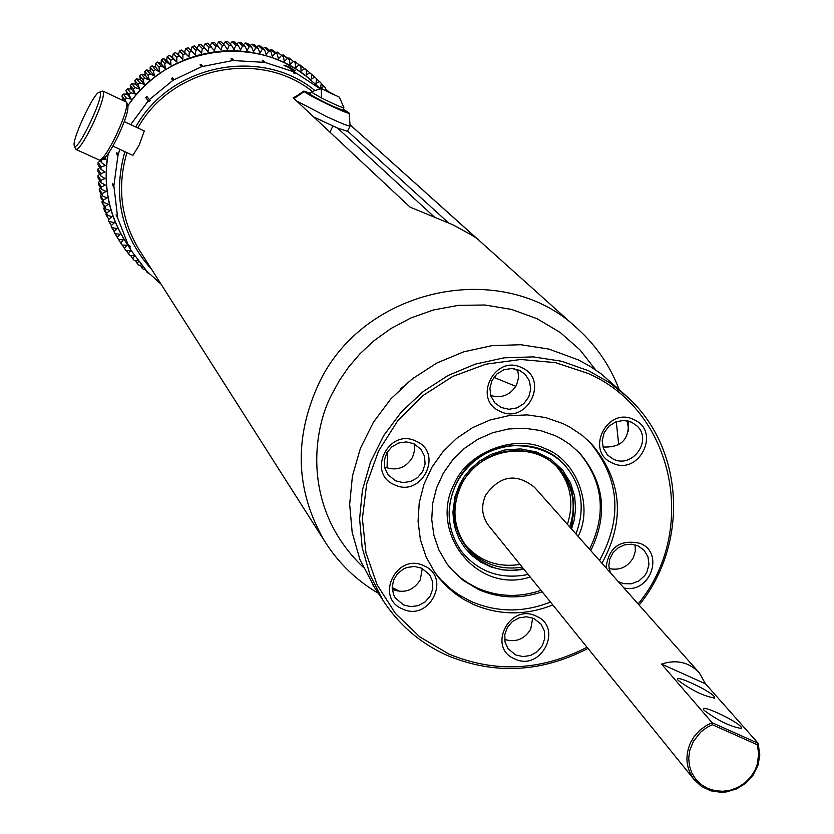 <?xml version="1.0" encoding="UTF-8"?>
<svg xmlns="http://www.w3.org/2000/svg" width="834" height="834" viewBox="0 0 834 834"><rect width="100%" height="100%" fill="white"/><g stroke="black" fill="none" stroke-linecap="round" stroke-linejoin="round"><path stroke-width="1.25" d="M311.478 92.22L311.27 91.907C319.818 88.821 323.175 87.831 321.33 88.936L321.465 97.922L311.478 92.22M530.216 577.013C476.808 594.746 428.29 532.019 454.374 483.574C467.624 452.143 515.527 433.617 545.269 448.713C576.252 459.795 593.912 505.738 578.118 536.408M523.325 568.507C477.778 580.881 437.881 526.39 460.285 485.252C478.924 455.249 505.039 444.762 538.618 453.8C568.652 468.958 579.39 493.759 570.852 528.224M349.988 124.725L477.726 239.306C477.528 238.378 469.115 233.478 452.476 224.617L410.067 207.134L293.526 98.11L293.214 97.505L295.309 96.859M312.239 91.365C259.218 49.039 171.314 67.2 137.829 127.967M124.266 121.628L144.272 130.969L139.341 144.803L132.887 155.405L112.903 146.106M314.606 90.312C260.646 46.235 170.042 64.531 135.775 127.008M320.444 88.988L295.319 72.527L295.007 73.6L293.704 72.433M265.431 62.571L264.399 62.56L262.366 60.632L263.565 60.861L265.431 62.571L293.87 71.839L293.568 72.923L295.007 73.6M264.232 62.341L232.769 60.538L201.672 66.657L172.94 80.325L149.401 99.632L150.276 100.487L149.15 101.665L148.285 100.81L130.667 124.62M313.678 116.958L337.53 128.061L434.378 217.038M349.165 113.215L350.082 125.944C348.966 126.476 341.064 123.317 326.375 116.458L296.529 100.914M288.137 66.418L295.309 70.775L283.914 65.167L288.084 66.511M320.339 88.633L312.406 81.576C260.781 32.714 167.332 44.65 127.883 105.845M128.676 123.682L129.26 123.953M148.285 100.81L145.731 97.682L146.847 96.504L149.401 99.632M172.94 80.325L171.366 78.542L172.409 77.885L173.983 79.657M201.672 66.657L200.004 64.927L201.182 64.541L202.85 66.272M232.769 60.538L231.008 58.828L232.227 58.755L234 60.465M293.87 71.839L290.555 68.878L291.994 69.556L295.319 72.527M342.878 109.963L349.154 113.143C348.56 113.695 342.263 111.172 330.274 105.553C316.534 98.954 307.819 94.294 304.129 91.594L294.027 98.579M126.799 102.759L127.883 105.835C128.53 110.474 125.215 120.649 117.948 136.359C111.287 149.859 106.335 157.428 103.082 159.085L100.268 160.149M126.226 102.009L126.747 102.592C127.435 107.607 123.849 118.636 115.968 135.671C108.754 150.308 103.385 158.512 99.871 160.295L76.009 149.484M102.082 91.24L103.301 91.375C104.396 95.691 100.81 106.815 92.543 124.756C84.463 141.071 78.928 149.296 75.925 149.442L75.394 148.494M316.43 85.12L305.724 75.811L296.393 69.305L283.914 62.446L272.426 57.692L260.489 54.137L248.219 51.812L235.741 50.749L223.199 50.957L210.71 52.438L198.409 55.169L186.42 59.141L174.879 64.291L163.902 70.588L153.602 77.958L144.094 86.319L135.473 95.576L127.821 105.657M107.993 154.019C102.592 187.337 109.244 217.747 127.925 245.248M281.986 55.388L283.133 54.825L287.344 58.536L284.3 61.487L283.466 56.691L277.128 52.031L283.466 56.691M281.298 55.732L278.379 58.86L277.326 54.085L273.177 50.405L270.977 49.56L275.116 53.24L277.326 54.085M275.116 53.24L272.322 56.545L271.05 51.812L266.943 48.143L264.701 47.423L268.788 51.082L271.05 51.812M268.788 51.082L266.14 54.554L264.659 49.873L260.594 46.214L258.311 45.609L262.356 49.258L264.659 49.873M262.356 49.258L259.864 52.896L258.165 48.268L254.141 44.619L251.826 44.139L255.829 47.778L258.165 48.268M255.829 47.778L253.494 51.562L251.576 47.006L247.604 43.368L245.259 43.014L249.22 46.652L251.576 47.006M249.22 46.652L247.052 50.572L244.935 46.099L240.995 42.461L238.639 42.232L242.558 45.86L244.935 46.099M242.558 45.86L240.567 49.915L238.243 45.536L234.354 41.909L231.977 41.794L235.845 45.422L238.243 45.536M235.845 45.422L234.041 49.613L231.518 45.328L227.672 41.7L225.295 41.71L229.121 45.349L231.518 45.328M229.121 45.349L227.505 49.644L224.784 45.474L220.989 41.846L218.612 41.981L222.386 45.62L224.784 45.474M222.386 45.62L220.968 50.019L214.307 42.336L211.94 42.597L215.672 46.245L218.06 45.974M215.672 46.245L214.463 50.728L207.656 43.18L205.3 43.566L209 47.215L211.367 46.829M209 47.215L207.989 51.791L201.057 44.379L198.721 44.89L202.37 48.539L204.716 48.028M202.37 48.539L201.567 53.188L194.52 45.912L192.216 46.548L195.813 50.217L198.138 49.581M195.813 50.217L195.229 54.919L191.632 51.468L188.067 47.788L190.736 50.29L192.216 46.548M120.94 99.538L123.349 99.413L121.889 96.035L123.296 94.096L127.206 94.127L125.944 90.656L127.456 88.79L131.324 89.05L130.281 85.495L131.887 83.713L135.702 84.203L134.889 80.554L136.578 78.855L140.32 79.574L139.737 75.863L141.519 74.257L145.189 75.196L144.824 71.432L146.68 69.92L150.266 71.067L150.13 67.273L152.069 65.855L155.551 67.22L155.645 63.384L157.657 62.07L161.025 63.645L161.358 59.798L163.433 58.589L166.685 60.361L167.238 56.504L169.375 55.409L172.492 57.369L173.284 53.532L175.474 52.552L178.455 54.7L179.477 50.874L181.708 50.009L184.533 52.334L185.794 48.539L189.349 52.229L191.632 51.468M189.349 52.229L188.984 56.983L181.708 50.009M179.477 50.874L182.99 54.575L185.242 53.699M182.99 54.575L182.844 59.36L175.474 52.552M173.284 53.532L176.756 57.244L178.956 56.264M176.756 57.244L176.839 62.06L169.375 55.409M167.238 56.504L170.668 60.246L172.815 59.141M170.668 60.246L170.97 65.073L166.831 62.341L163.433 58.589M161.358 59.798L164.746 63.561L166.831 62.341M164.746 63.561L165.268 68.388L161.025 65.855L157.657 62.07M155.645 63.384L158.992 67.179L161.025 65.855M158.992 67.179L159.742 71.995L155.395 69.66L152.069 65.855M150.13 67.273L153.446 71.088L155.395 69.66M153.446 71.088L154.415 75.884L149.974 73.757L146.68 69.92M144.824 71.432L148.098 75.279L149.974 73.757M148.098 75.279L149.286 80.033L144.772 78.125L141.519 74.257M139.737 75.863L142.968 79.741L144.772 78.125M142.968 79.741L144.386 84.453L139.799 82.754L136.578 78.855M134.889 80.554L138.09 84.463L139.799 82.754M138.09 84.463L139.716 89.123L135.077 87.643L131.887 83.713M130.281 85.495L133.461 89.436L135.077 87.643M133.461 89.436L135.306 94.023L130.615 92.762L127.456 88.79M125.944 90.656L129.093 94.638L130.615 92.762M129.093 94.638L131.147 99.142L126.424 98.099L123.296 94.096M121.889 96.035L125.006 100.049L126.424 98.099M125.006 100.049L125.934 101.873M104.771 157.96L106.095 159.054L101.383 159.732M99.924 160.284L101.435 162.567L101.696 160.191M101.435 162.567L105.397 165.539L101.081 166.883L98.141 162.411L100.33 160.899M98.141 162.411L98.016 164.788L100.956 169.26L101.081 166.883M100.956 169.26L105.032 172.054L100.831 173.587L97.891 169.073L99.84 167.571M97.891 169.073L97.88 171.45L100.82 175.974L100.831 173.587M100.82 175.974L105.021 178.57L100.924 180.29L97.985 175.734L99.705 174.254M97.985 175.734L98.11 178.101L101.05 182.667L100.924 180.29M101.05 182.667L105.345 185.065L101.383 186.962L98.433 182.365L99.934 180.936M98.433 182.365L98.683 184.721L101.623 189.328L101.383 186.962M101.623 189.328L106.012 191.528L102.186 193.603L99.236 188.964L100.518 187.608M99.236 188.964L99.6 191.288L102.551 195.948L102.186 193.603M102.551 195.948L107.023 197.929L103.333 200.181L100.382 195.49L101.467 194.228M100.382 195.49L100.872 197.804L103.823 202.506L103.333 200.181M103.823 202.506L108.368 204.278L104.834 206.676L101.863 201.953L102.759 200.806M101.863 201.953L105.449 208.969L104.834 206.676M105.449 208.969L110.046 210.522L106.669 213.087L103.697 208.312L104.396 207.301M103.697 208.312L104.427 210.554L107.409 215.339L106.669 213.087M107.409 215.339L112.048 216.673L108.847 219.373L105.855 214.557L106.387 213.702M105.855 214.557L108.847 219.373M109.692 221.583L114.383 222.699L111.349 225.534L108.337 220.676L108.722 220.009M108.337 220.676L111.349 225.534M112.319 227.692L117.021 228.589L114.175 231.55L111.381 226.181M111.151 226.65L114.175 231.55M115.248 233.645L119.971 234.323L117.313 237.398L114.373 232.227M134.337 255.433L130.01 255.621L128.509 253.797L130.573 250.45L125.892 250.429L124.495 248.542L126.758 245.269L122.045 245.029L120.753 243.059L123.224 239.89L118.501 239.431L115.446 234.479L117.313 237.398M134.514 255.704L132.804 258.842L130.792 255.59M137.725 260.281L134.399 260.573L132.804 258.842M138.475 261.282L137.36 263.638L135.4 260.489M141.373 264.972L139.049 265.285L137.36 263.638M142.791 266.671L142.166 268.194L140.248 265.129M145.262 269.507L143.938 269.747L142.166 268.194M147.462 271.738L147.211 272.478L145.491 269.747M149.401 273.865L147.211 272.478M310.165 94.19L304.129 91.594M74.476 145.908L74.362 145.7C71.265 140.883 93.783 92.501 99.215 92.313L100.007 92.564C104.396 96.275 77.322 152.789 74.476 145.908M635.122 544.821L635.31 551.347L633.34 557.675C627.668 567.13 619.589 570.758 609.101 568.548M374.81 587.866L359.913 559.531L352.198 532.561L349.665 504.372L352.438 475.953L360.434 448.254L373.392 422.265L390.865 398.871L412.267 378.886L436.839 363.019L463.746 351.812L492.029 345.651L520.729 344.723L548.835 349.06L578.4 359.913L590.013 366.303L600.96 373.684L625.604 395.306M628.211 421.014C629.67 439.289 621.226 447.941 602.899 446.972M517.685 369.566L518.665 377.333L516.569 384.995C510.429 395.108 501.807 398.61 490.694 395.483M414.175 443.876L414.529 450.662L412.559 457.261C406.012 467.843 396.963 471.2 385.423 467.311L384.495 466.863M422.285 568.454L420.326 579.724C413.81 590.211 404.824 593.558 393.346 589.784L392.272 589.263M532.728 618.004L530.726 629.138C524.471 639.292 515.766 642.722 504.633 639.417M610.3 572.635L608.83 565.973L609.748 559.093L612.959 552.806L618.077 547.875L624.489 544.883L631.421 544.195L638.062 545.884L644.036 550.2L647.966 556.778L648.967 564.482L646.892 572.134L644.776 575.564L638.823 580.985L631.348 583.821L623.498 583.633L618.286 581.621M587.98 648.414C541.381 672.569 494.51 674.935 447.378 655.534C420.346 643.337 398.808 624.812 382.754 599.969L369.962 574.782L362.154 547.438L359.6 518.863L362.425 490.038L370.546 461.953L383.703 435.588L401.435 411.85L423.151 391.584L448.087 375.477L475.38 364.104L504.08 357.828L533.187 356.879L561.689 361.258L588.627 370.796L609.07 382.347L627.345 396.901C684.287 448.431 689.092 543.664 639.125 605.077M631.578 422.202L636.728 425.715C653.074 439.904 632.474 469.104 613.219 459.075L607.6 455.114L603.399 448.494L602.169 440.633L604.129 432.773L608.956 426.143L615.888 421.796L623.853 420.409L631.578 422.202M519.499 370.296L525.222 374.351L529.486 381.055L530.726 388.978L528.777 396.89L523.94 403.541L516.965 407.899L508.938 409.286L501.13 407.472L494.896 402.905L490.913 396.15L489.881 388.279L491.987 380.502L496.887 373.997L503.851 369.775L511.784 368.472L519.499 370.296M413.831 443.709L421.107 449.432L424.527 456.25L425.079 463.944L422.692 471.387L417.709 477.517L410.849 481.447L403.093 482.605L395.566 480.832L387.831 474.546L384.683 467.697L384.338 460.087L386.861 452.779L391.897 446.805L398.735 443.01L406.408 441.926L413.831 443.709M421.712 568.194L429.604 574.709L432.565 581.475L432.763 588.94L430.177 596.07L425.152 601.887L418.407 605.588L410.86 606.662L403.541 604.952L395.264 597.895L393.575 594.652L392.188 587.449L393.565 580.12L397.505 573.667L403.5 568.955L407.013 567.464L414.488 566.474L421.712 568.194M533.843 618.453L541.068 624.155L544.321 630.827L544.758 638.323L542.34 645.589L537.398 651.573L530.643 655.43L523.043 656.608L515.683 654.919L508.094 648.758L505.06 642.076L504.789 634.632L507.322 627.481L512.305 621.611L519.04 617.869L526.567 616.764L533.843 618.453M606.026 567.818C608.747 547.094 620.183 538.962 640.345 543.424C665.011 553.317 649.822 594.256 623.895 587.928M587.032 647.247C541.203 670.849 495.146 673.111 448.859 654.033L419.731 636.832L395.42 613.428L377.177 584.936L365.959 552.765L362.383 518.539L366.668 483.991L378.615 450.881L397.662 420.92L422.817 395.66L452.799 376.405L486.055 364.145L520.875 359.485L555.465 362.644L588.064 373.423C673.987 410.63 698.934 530.414 638.125 603.952M633.871 419.638C661.571 431.209 638.959 476.516 612.292 462.964C584.519 451.496 607.142 405.96 633.871 419.638M521.719 367.669C549.794 379.407 527.161 425.1 500.129 411.36C471.971 399.736 494.614 353.814 521.719 367.669M415.968 441.144C444.241 452.768 421.723 498.388 394.492 484.773C366.147 473.253 388.665 427.404 415.968 441.144M423.839 565.733C451.924 577.086 429.541 622.268 402.488 608.945C374.33 597.707 396.713 552.296 423.839 565.733M536.043 616.055C563.753 627.251 541.381 672.058 514.703 658.912C486.92 647.83 509.303 602.794 536.043 616.055M327.345 91.125L336.404 95.827L327.126 91.573M434.806 572.447L441.301 580.183L451.184 589.304L459.419 595.163L471.325 601.554C497.2 612.542 523.575 612.709 550.471 602.065M599.521 560.49C623.008 517.507 619.579 477.851 589.231 441.54M552.806 604.942C525.847 615.628 499.389 615.461 473.462 604.441L463.871 599.479L454.926 593.464L446.753 586.469L439.445 578.577L435.098 572.875L426.132 556.997L420.378 539.588L418.053 521.25L419.252 502.641L423.943 484.408L431.949 467.207L443.01 451.653L456.719 438.298L472.597 427.623L490.079 420.002L508.531 415.718L527.307 414.905L545.728 417.584L563.148 423.662L569.737 427.018L581.986 435.192L591.077 443.375C622.049 479.821 625.677 519.791 601.981 563.263M542.194 591.817C520.468 599.208 499.358 598.499 478.862 589.69L463.423 580.579L450.454 568.288L446.784 563.576L438.955 550.086L433.888 535.251L431.751 519.592L432.637 503.663L436.526 488.046L443.271 473.295L452.643 459.941L464.309 448.463L477.84 439.278L492.758 432.7L508.531 428.978L524.586 428.238L540.349 430.511L555.256 435.682L561.063 438.642L570.112 444.564L579.755 453.175C604.504 482.49 608.174 514.985 590.774 550.649M446.857 563.68L452.362 570.195L460.733 577.879L467.697 582.83L477.757 588.22C498.232 597.019 519.311 597.728 541.005 590.357M589.513 549.231C606.871 513.681 603.232 481.27 578.608 451.997M520.051 564.451C497.992 567.735 479.79 561.261 465.445 545.061M488.964 526.025L488.557 525.524C481.781 516.152 480.832 505.998 485.722 495.031C500.025 475.39 516.298 472.826 534.542 487.348L698.819 672.277M690.927 741.843L694.159 736.526L699.736 730.323L706.481 725.403L712.121 722.713L661.571 664.083C676.405 659.225 688.978 662.123 699.267 672.777L705.501 683.817L758.148 743.282L759.795 755.041L758.085 764.997L752.998 775.307L745.711 783.241L736.568 788.943L726.32 791.914L721.045 792.3L710.745 790.809L701.498 786.431L694.065 779.54C685.767 768.031 684.724 755.468 690.927 741.843M757.314 744.783L758.731 753.978L757.022 765.205L754.833 770.543L750.485 777.246L744.804 782.918L738.069 787.275L730.615 790.111L722.817 791.268L715.061 790.705L707.743 788.432L701.206 784.575L695.806 779.31L691.803 772.909L689.395 765.695L688.717 758.012L689.791 750.266L693.502 741.134L700.81 731.991L707.096 727.3L712.351 724.704L757.314 744.783L758.148 743.282L712.121 722.713L712.351 724.704M704.094 710.339C717.991 720.67 730.49 726.727 741.593 728.499L741.019 726.852C735.776 720.284 699.987 703.75 703.552 709.567L704.094 710.339M678.198 680.377C691.709 690.354 703.906 696.244 714.769 698.079L714.248 696.546C709.286 690.302 674.289 674.122 677.688 679.658L678.198 680.377M115.446 234.479L114.268 232.467M185.794 48.539L188.067 47.788M197.064 48.487L198.721 44.89M203.548 46.871L205.3 43.566M210.126 45.609L211.94 42.597M216.757 44.713L218.612 41.981M223.418 44.171L225.295 41.71M230.101 43.994L231.977 41.794M236.783 44.181L238.639 42.232M243.445 44.734L245.259 43.014M250.075 45.63L251.826 44.139M256.643 46.892L258.311 45.609M263.137 48.497L264.701 47.423M269.538 50.457L270.977 49.56M275.825 52.751L277.128 52.031M126.914 152.622C116.979 186.764 120.888 218.883 138.653 248.991L140.425 251.785M448.379 222.741L347.58 131.074M124.85 151.663C112.496 196.407 121.503 235.772 151.861 269.747M350.04 126.028L347.476 131.292L337.53 128.061M119.794 149.317L117.907 155.833L113.862 185.878L117.74 218.195L128.603 245.915L129.635 245.582L130.396 246.979L129.374 247.312L131.511 250.992L146.878 271.258L161.004 284.113M400.456 389.03L413.873 377.646M514.224 368.701L518.039 370.703M108.212 153.717C103.114 184.012 108.243 212.222 123.599 238.336L125.454 241.297M147.712 272.134L147.211 271.331M129.374 247.312L128.603 245.915M117.74 218.195L116.041 214.818L117.438 217.017M113.851 187.097L112.465 184.992L112.475 183.772L113.862 185.878M117.907 155.833L116.51 153.821L116.823 152.643L118.22 154.644L116.833 152.653L116.51 153.821M293.933 98.485L303.795 91.115L310.582 93.335M343.222 109.244L348.779 112.705L342.899 109.921M262.731 60.965L263.565 60.861M231.049 58.87L232.227 58.755M200.004 64.927L201.182 64.541M171.366 78.542L172.409 77.885M147.503 97.317L146.482 98.391L145.731 97.682M146.482 98.391L149.15 101.665M285.708 66.178L284.707 65.75M112.465 184.992L112.715 184.147M129.541 245.613L130.396 246.979M310.415 94.576C322.956 101.904 333.756 107.086 342.816 110.098L343.91 107.847M310.321 94.482L304.024 91.5M325.396 90.02L325.76 88.195L324.197 86.434L320.558 87.966L321.278 83.317L319.62 81.649L316.034 83.39L316.534 78.688L314.783 77.103L311.27 79.053L311.551 74.309L305.359 69.014L311.551 74.309M309.716 72.819L306.276 74.987L306.339 70.202L300.094 65.031L306.339 70.202M304.431 68.815L301.064 71.182L300.907 66.376L294.631 61.33L300.907 66.376M298.926 65.094L295.653 67.658L295.278 62.842L288.971 57.932L295.278 62.842M293.224 61.664L290.065 64.416L289.461 59.61L283.133 54.825M287.344 58.536L289.461 59.61M339.438 97.244L343.931 107.805C341.742 107.617 334.246 104.323 321.465 97.922M290.659 68.669L293.12 69.649L291.087 68.065L285.906 65.761L290.607 68.763M322.404 89.102L339.417 97.213L322.404 89.102M332.526 94.273L332.797 93.71L331.108 93.596M123.349 99.413L124.871 101.373M127.206 94.127L131.147 99.142M557.185 467.29C570.831 484.095 574.23 503.111 567.391 524.325M131.324 89.05L135.306 94.023M661.571 664.083L705.501 683.817M135.702 84.203L139.716 89.123M140.32 79.574L144.386 84.453M145.189 75.196L149.286 80.033M150.266 71.067L154.415 75.884M155.551 67.22L159.742 71.995M161.025 63.645L165.268 68.388M166.685 60.361L170.97 65.073M172.492 57.369L176.839 62.06M178.455 54.7L182.844 59.36M184.533 52.334L188.984 56.983M190.736 50.29L195.229 54.919M120.753 243.059L118.511 239.431M124.495 248.542L122.337 245.05M128.509 253.797L126.434 250.44M288.011 58.338L288.971 57.932M293.87 61.622L294.631 61.33M299.562 65.208L300.094 65.031M310.363 73.277L314.783 77.103M316.503 78.928L319.62 81.649M321.194 83.817L324.197 86.434M325.614 88.925L328.419 91.386M378.396 593.328C356.024 580.193 337.968 562.606 324.238 540.568C295.768 491.07 293.714 439.289 318.056 385.225C362.404 286.833 504.445 257.164 578.442 329.524C596.664 346.266 610.207 366.178 619.057 389.269M399.955 591.431L392.188 587.595M363.144 567.13C300.949 507.948 313.052 428.54 332.266 393.512L339.334 380.627L348.435 367.304L359.892 353.856L374.018 340.71L391.021 328.492L410.953 317.931L433.638 309.914L458.564 305.348L484.908 305.004L511.492 309.414L537.033 318.692L560.208 332.453L579.995 349.905L595.705 369.962M387.101 467.978L387.445 451.819M528.151 574.459C500.765 579.88 478.507 572.124 461.358 551.191C447.139 530.403 445.346 508.052 456 484.137M523.981 569.309L513.285 570.539L502.183 569.841L491.226 567.057L480.989 562.231L472.013 555.611L464.674 547.636L459.18 538.827L455.51 529.684L453.519 520.645L452.945 512.045L454.947 496.908L459.44 484.867L464.027 477.027L470.584 468.927L479.508 461.108L491.049 454.415L505.029 449.964L520.708 448.911L536.669 452.059L551.191 459.461L562.741 470.251L570.55 482.959L574.636 496.105L575.616 508.531L574.313 519.572L571.54 528.996M522.272 567.203C499.149 570.55 480.405 563.45 466.05 545.884C453.133 527.203 451.486 507.082 461.098 485.534M493.864 377.364L515.85 386.33M616.274 421.65L618.713 444.814M456.062 484.001C474.9 442.406 536.356 431.97 564.858 465.268C581.913 485.513 585.604 508.406 575.94 533.948M461.129 485.461C478.049 448.119 533.301 438.872 558.738 468.927C573.041 485.868 576.711 505.216 569.737 526.963M461.358 551.191C447.139 530.403 445.387 508.042 456.094 484.116M466.05 545.884C453.143 527.192 451.507 507.072 461.15 485.524M576.68 327.95L349.978 124.662M332.891 126.049L329.92 132.158M103.051 91.156L126.299 102.04M311.259 91.938L310.144 94.242M74.362 145.7L75.519 148.932M99.215 92.313L102.426 91.104M382.754 599.969L372.527 584.384M591.077 443.375L589.867 442.156M579.755 453.175L578.713 452.101M740.821 728.739L741.593 728.499M714.081 698.298L714.769 698.079M324.238 540.568L138.653 248.991M628.669 430.99L627.408 420.826M123.599 238.336L131.511 250.992M303.795 91.115L293.495 98.078M285.906 65.761L285.645 66.303M321.33 88.936L322.32 88.915M456.115 484.095C463.558 469.584 474.671 458.752 489.433 451.601C494.739 445.544 539.848 437.694 564.858 465.268M461.15 485.513C478.038 448.192 533.343 438.872 558.738 468.927L557.988 468.114M488.557 525.524L694.065 779.54"/></g></svg>
